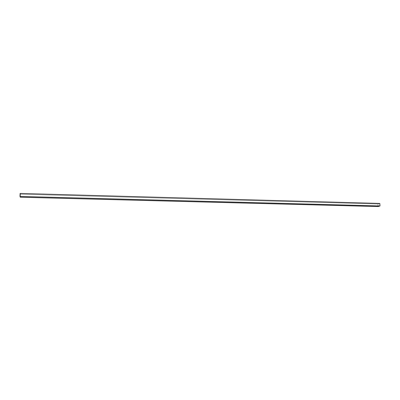 <?xml version="1.0" encoding="UTF-8"?>
<svg xmlns="http://www.w3.org/2000/svg" width="400" height="400" viewBox="0 0 400 400"><rect width="100%" height="100%" fill="white"/><g stroke="black" fill="none" stroke-linecap="round" stroke-linejoin="round"><path stroke-width="0.3" stroke-dasharray="2 1.5" d="M20.125 193.445L20.415 194.24L377.96 204.06L379.8 203.445L377.96 204.06L20.415 194.24L20.29 197.205L20.415 194.24L20.125 193.445M378.16 206.555L377.96 204.06L378.16 206.555"/><path stroke-width="0.6" d="M380 205.96L20 196.43L20.125 193.445L379.8 203.445L380 205.96L378.16 206.555L20.29 197.205L378.16 206.555L380 205.96L379.8 203.445L20.125 193.445L20 196.43L380 205.96M20.29 197.205L20 196.43L20.29 197.205"/></g></svg>
